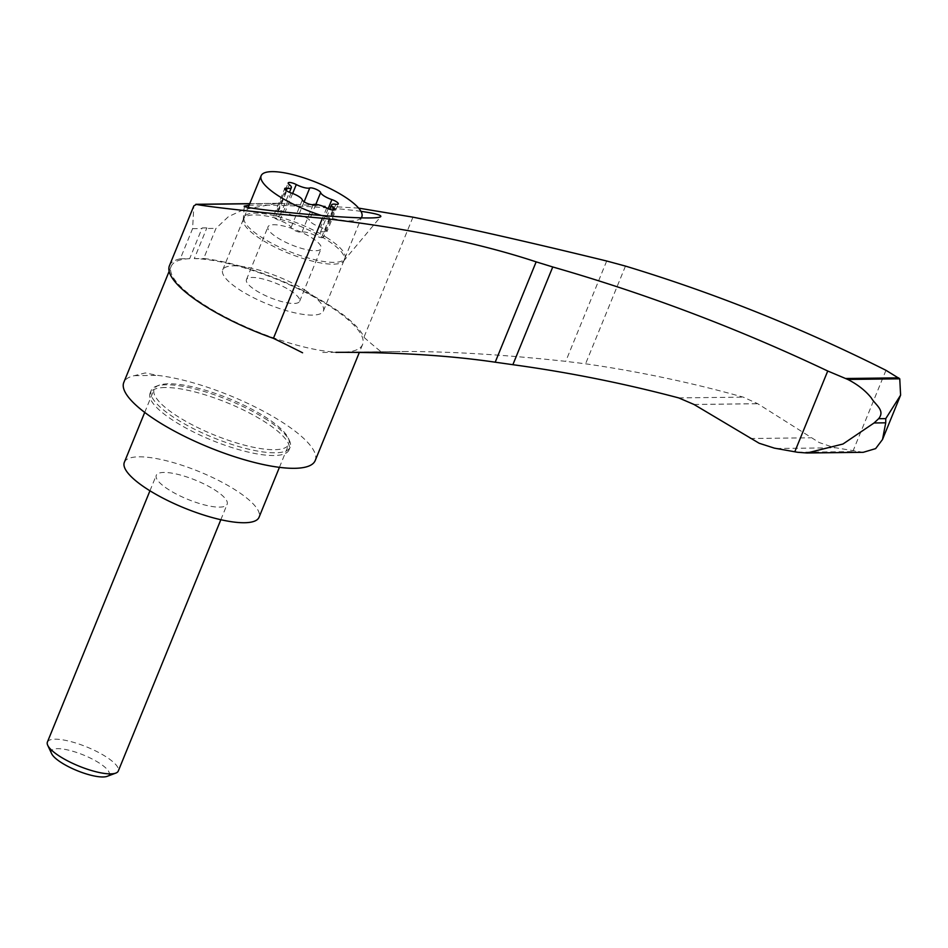 <?xml version="1.0" encoding="UTF-8"?>
<svg xmlns="http://www.w3.org/2000/svg" width="948" height="948" viewBox="0 0 948 948"><rect width="100%" height="100%" fill="white"/><g stroke="black" fill="none" stroke-linecap="round" stroke-linejoin="round"><path stroke-width="0.71" stroke-dasharray="4.74 3.56" d="M863.237 452.315L833.565 447.42L819.167 442.526L757.701 403.694L743.244 397.141C691.163 382.577 638.608 371.462 585.58 363.819L565.743 361.354C506.007 354.872 453.12 351.589 407.071 351.495L337.796 352.324M358.617 208.11L277.16 203.322L243.624 209.615L228.444 216.63L215.966 228.385L203.678 258.508A105.287 28.44 22.2 0 1 301.606 289.898A105.287 28.44 22.2 0 1 363.937 337.275A446.247 120.538 22.2 0 0 381.132 351.838L339.159 352.324M360.927 211.333C343.164 208.939 321.834 207.185 296.925 206.036C274.565 205.088 258.626 204.839 249.087 205.289M169.443 265.701A105.287 28.44 22.2 0 1 180.298 258.792L192.586 228.669L193.854 205.858M180.298 258.792L189.659 258.674L202.125 227.958A103.368 27.919 22.2 0 1 203.879 227.911L205.052 227.899A103.368 27.919 22.2 0 1 206.925 227.911L206.605 228.492L215.966 228.385M315.21 460.538A103.368 27.919 22.2 0 0 264.883 412.013A103.368 27.919 22.2 0 0 157.546 375.384L145.269 372.943L134.379 375.657A103.368 27.919 22.2 0 0 123.797 382.423M189.659 258.674A103.368 27.919 22.2 0 0 171.161 266.388A103.368 27.919 22.2 0 0 256.316 331.302A103.368 27.919 22.2 0 0 362.574 344.503A103.368 27.919 22.2 0 0 305.564 292.458A103.368 27.919 22.2 0 0 194.304 258.626L206.605 228.492M291.024 222.756A54.368 14.682 -157.8 0 1 325.626 239.157A54.368 14.682 -157.8 0 1 344.16 260.084A54.368 14.682 -157.8 0 1 343.496 261.174A54.368 14.682 -157.8 0 1 288.275 253.14A54.368 14.682 -157.8 0 1 243.198 220.244A54.368 14.682 -157.8 0 1 243.494 219A54.368 14.682 -157.8 0 1 291.024 222.756M304.841 290.076A54.368 14.682 -157.8 0 1 323.387 311.003A54.368 14.682 -157.8 0 1 267.502 304.059A54.368 14.682 -157.8 0 1 222.709 269.919A54.368 14.682 -157.8 0 1 253.744 268.675A54.368 14.682 -157.8 0 1 304.841 290.076M289.839 290.266A28.713 7.75 -157.8 0 1 299.627 301.31A28.713 7.75 -157.8 0 1 270.121 297.648A28.713 7.75 -157.8 0 1 246.456 279.613A28.713 7.75 -157.8 0 1 262.857 278.961A28.713 7.75 -157.8 0 1 289.839 290.266M264.563 418.258A75.034 20.264 -157.8 0 1 289.507 440.737A75.034 20.264 -157.8 0 1 290.159 447.148A75.034 20.264 -157.8 0 1 213.016 437.561A75.034 20.264 -157.8 0 1 151.206 390.434A75.034 20.264 -157.8 0 1 156.136 386.31A75.034 20.264 -157.8 0 1 264.563 418.258M264.065 416.231A72.747 19.647 -157.8 0 1 288.239 438.023A72.747 19.647 -157.8 0 1 288.867 444.233A72.747 19.647 -157.8 0 1 214.094 434.931A72.747 19.647 -157.8 0 1 154.168 389.261A72.747 19.647 -157.8 0 1 158.956 385.255A72.747 19.647 -157.8 0 1 264.065 416.231M165.165 387.519A75.034 20.264 22.2 0 0 150.092 393.171A75.034 20.264 22.2 0 0 211.902 440.287A75.034 20.264 22.2 0 0 289.033 449.873A75.034 20.264 22.2 0 0 263.449 420.995A75.034 20.264 22.2 0 0 165.165 387.519M361.188 217.874A54.368 14.682 -157.8 0 1 321.846 215.575M326.361 237.356A54.368 14.682 -157.8 0 1 344.894 258.271A54.368 14.682 -157.8 0 1 289.022 251.327A54.368 14.682 -157.8 0 1 244.228 217.199A54.368 14.682 -157.8 0 1 275.264 215.943A54.368 14.682 -157.8 0 1 326.361 237.356M311.359 237.533A28.713 7.75 -157.8 0 1 321.147 248.577A28.713 7.75 -157.8 0 1 291.64 244.916A28.713 7.75 -157.8 0 1 267.976 226.88A28.713 7.75 -157.8 0 1 284.376 226.228A28.713 7.75 -157.8 0 1 311.359 237.533M124.354 462.292A72.747 19.647 -157.8 0 1 165.876 460.621A72.747 19.647 -157.8 0 1 234.251 489.263A72.747 19.647 -157.8 0 1 259.053 517.264M214.106 489.512A38.287 10.345 -157.8 0 1 227.153 504.241A38.287 10.345 -157.8 0 1 187.799 499.359A38.287 10.345 -157.8 0 1 156.266 475.315A38.287 10.345 -157.8 0 1 178.117 474.438A38.287 10.345 -157.8 0 1 214.106 489.512M47.4 742.071A38.287 10.345 -157.8 0 1 69.251 741.194A38.287 10.345 -157.8 0 1 105.24 756.267A38.287 10.345 -157.8 0 1 118.299 770.997M51.63 753.672A31.237 8.437 -157.8 0 1 65.495 749.489A31.237 8.437 -157.8 0 1 98.556 762.595A31.237 8.437 -157.8 0 1 107.148 776.341M292.636 193.487L285.004 212.198A10.653 2.88 22.2 0 0 298.466 215.623A6.091 1.647 22.2 0 1 304.592 216.831A6.091 1.647 22.2 0 1 309.368 220.22A10.653 2.88 22.2 0 0 320.602 227.247A6.091 1.647 22.2 0 1 327.001 231.585L338.282 203.939M335.853 204.294L324.572 231.928A6.091 1.647 22.2 0 0 327.001 231.585M324.572 231.928A10.653 2.88 22.2 0 0 320.317 232.556A10.653 2.88 22.2 0 0 322.344 235.542A6.091 1.647 22.2 0 1 323.493 237.249L334.774 209.603M326.693 207.979L315.411 235.625A6.091 1.647 22.2 0 0 323.493 237.249M315.411 235.625A10.653 2.88 22.2 0 0 301.95 232.201A6.091 1.647 22.2 0 1 295.823 230.992A6.091 1.647 22.2 0 1 291.048 227.603A10.653 2.88 22.2 0 0 279.814 220.576A6.091 1.647 22.2 0 1 273.415 216.239L284.696 188.605M286.178 190.548L275.844 215.895A6.091 1.647 22.2 0 0 273.415 216.239M275.844 215.895A10.653 2.88 22.2 0 0 280.087 215.267A10.653 2.88 22.2 0 0 278.072 212.281A6.091 1.647 22.2 0 1 276.923 210.575L288.204 182.94M285.004 212.198A6.091 1.647 22.2 0 0 276.923 210.575M203.879 227.911L205.052 227.899M134.379 375.657L157.546 375.384M885.965 370.312L852.999 451.082M412.949 217.163L363.937 337.275M202.125 227.958L206.925 227.911M194.304 258.626L203.678 258.508M340.557 352.324L381.132 351.838M797.493 452.267L855.594 451.568M678.721 397.911L743.244 397.141M249.715 203.749L281.141 203.37M304.118 201.782L298.466 215.623M315.826 204.389L309.368 220.22M328.174 208.679L320.602 227.247M332.76 210.006L322.344 235.542M313.231 204.567L301.95 232.201M302.329 199.957L291.048 227.603M291.095 192.93L279.814 220.576M289.353 184.647L278.072 212.281M693.995 404.464L757.701 403.694M750.129 438.521L810.635 437.798M776.282 448.499L835.413 447.788M694.055 404.5L757.748 403.73M192.586 228.669L201.948 228.551M625.467 266.092L585.58 363.819M606.696 261.008L565.743 361.354M171.161 266.388L169.147 271.318M362.574 344.503L359.328 352.455M343.496 261.174L380.812 216.523M243.198 220.244L244.323 206.107M323.387 311.003L344.16 260.084M222.709 269.919L243.494 219M158.956 385.255L156.136 386.31M288.239 438.023L289.507 440.737M289.033 449.873L290.159 447.148M150.092 393.171L151.206 390.434M344.894 258.271L361.389 217.874M244.228 217.199L248.234 207.387M299.627 301.31L321.147 248.577M246.456 279.613L267.976 226.88M279.423 467.34L288.867 444.233M144.712 412.404L154.168 389.261M220.837 519.717L227.153 504.241M149.95 490.78L156.266 475.315M320.317 232.556L329.809 209.307M280.087 215.267L289.46 192.314M406.645 351.495L337.251 352.336M277.16 203.322L249.751 203.654M393.823 351.601L320.258 352.478"/><path stroke-width="1.42" d="M885.728 422.82L882.517 439.493L875.632 448.617L863.237 452.315L807.009 452.99L842.973 444.019L874.08 422.962L878.642 418.708C885.539 410.271 875.17 404.855 871.224 397.793C865.346 390.529 857.525 384.414 847.761 379.437L899.759 378.809L900.6 395.174L885.764 418.625L885.728 422.82L874.08 422.962M322.427 218.253L273.415 338.365A105.287 28.44 22.2 0 1 169.443 265.701L193.854 205.858L196.485 204.389C206.285 206.664 263.674 212.933 322.427 218.253C406.633 228.053 477.875 242.581 536.153 261.861L552.755 266.969L512.868 364.696C568.587 372.315 623.867 383.383 678.721 397.911L693.995 404.464L759.158 443.249L774.35 448.131L797.493 452.267L807.009 452.99M339.159 352.324L337.796 352.324C397.461 352.253 449.933 355.547 495.212 362.195L512.868 364.696M358.617 208.11L412.949 217.163C463.454 227.212 528.036 241.835 606.696 261.008L625.467 266.092C714.294 293.003 801.131 327.735 885.965 370.312L899.759 378.809M552.755 266.969C646.358 293.821 738.018 328.506 827.734 371.012L847.761 379.437M249.087 205.289L244.323 206.107C238.884 208.584 376.557 222.365 380.812 216.523C381.392 215.054 374.768 213.324 360.927 211.333M169.147 271.318L123.797 382.423A103.368 27.919 22.2 0 0 208.963 447.338A103.368 27.919 22.2 0 0 315.21 460.538L359.328 352.455M321.846 215.575A54.368 14.682 -157.8 0 1 261.15 175.724A54.368 14.682 -157.8 0 1 292.185 174.479A54.368 14.682 -157.8 0 1 343.283 195.881A54.368 14.682 -157.8 0 1 361.828 216.808A54.368 14.682 -157.8 0 1 361.188 217.874M289.46 192.314L291.368 187.621A10.653 2.88 -157.8 0 0 289.353 184.647A6.091 1.647 -157.8 0 1 288.204 182.94A6.091 1.647 -157.8 0 1 296.286 184.552A10.653 2.88 -157.8 0 0 309.747 187.977A6.091 1.647 -157.8 0 1 315.874 189.185A6.091 1.647 -157.8 0 1 320.649 192.574L315.826 204.389M291.368 187.621A10.653 2.88 -157.8 0 1 287.126 188.249A6.091 1.647 -157.8 0 0 284.696 188.605A6.091 1.647 -157.8 0 0 291.095 192.93A10.653 2.88 -157.8 0 1 302.329 199.957A6.091 1.647 -157.8 0 0 307.105 203.346A6.091 1.647 -157.8 0 0 313.231 204.567A10.653 2.88 -157.8 0 1 326.693 207.979A6.091 1.647 -157.8 0 0 334.774 209.603A6.091 1.647 -157.8 0 0 333.625 207.896A10.653 2.88 -157.8 0 1 331.599 204.91A10.653 2.88 -157.8 0 1 335.853 204.294A6.091 1.647 -157.8 0 0 338.282 203.939A6.091 1.647 -157.8 0 0 331.883 199.601A10.653 2.88 -157.8 0 1 320.649 192.574M279.423 467.34L259.053 517.264A72.747 19.647 -157.8 0 1 184.279 507.974A72.747 19.647 -157.8 0 1 124.354 462.292L144.712 412.404M220.837 519.717L118.299 770.997A38.287 10.345 -157.8 0 1 115.775 773.106A38.287 10.345 -157.8 0 1 78.945 766.103A38.287 10.345 -157.8 0 1 47.732 745.329A38.287 10.345 -157.8 0 1 47.4 742.071L149.95 490.78M115.775 773.106L107.148 776.341A31.237 8.437 -157.8 0 1 77.096 770.629A31.237 8.437 -157.8 0 1 51.63 753.672L47.732 745.329M827.734 371.012L794.78 451.793M335.888 352.372L340.557 352.324M302.578 352.786A446.247 120.538 22.2 0 0 273.415 338.365M878.642 418.708L885.764 418.625M536.153 261.861L495.212 362.195M196.485 204.389L249.715 203.749M845.474 378.513L898.716 377.861M296.286 184.552L292.636 193.487M309.747 187.977L304.118 201.782M331.883 199.601L328.174 208.679M333.625 207.896L332.76 210.006M287.126 188.249L286.178 190.548M361.389 217.874L361.828 216.808M248.234 207.387L261.15 175.724M329.809 209.307L331.599 204.91M882.517 439.493L900.6 395.174M249.751 203.654L195.809 204.306"/></g></svg>
